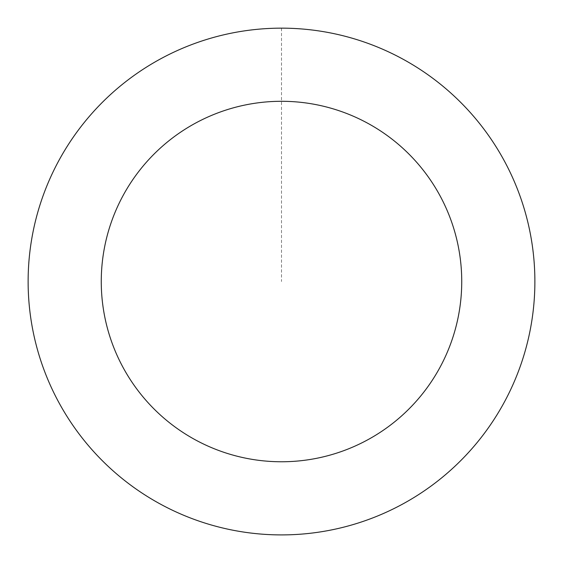 <?xml version="1.0" encoding="UTF-8"?>
<svg xmlns="http://www.w3.org/2000/svg" width="563" height="563" viewBox="0 0 563 563"><rect width="100%" height="100%" fill="white"/><g stroke="black" fill="none" stroke-linecap="round" stroke-linejoin="round"><path stroke-width="0.42" stroke-dasharray="2.81 2.11" d="M31.064 243.195A253.357 253.357 0 0 1 439.921 83.817A253.357 253.357 0 0 1 373.515 517.587A253.357 253.357 0 0 1 31.064 243.195A253.357 253.357 0 0 1 439.921 83.817A253.357 253.357 0 0 1 373.515 517.587A253.357 253.357 0 0 1 31.064 243.195M31.035 243.188A253.385 253.385 0 0 0 243.16 532A253.385 253.385 0 0 0 531.965 319.875A253.385 253.385 0 0 0 319.84 31.071A253.385 253.385 0 0 0 31.035 243.188M31.099 243.202A253.315 253.315 0 0 0 243.167 531.929A253.315 253.315 0 0 0 531.901 319.868A253.315 253.315 0 0 0 319.833 31.134A253.315 253.315 0 0 0 31.099 243.202M531.965 319.875A253.385 253.385 0 0 0 189.471 45.455A253.385 253.385 0 0 0 123.065 479.268A253.385 253.385 0 0 0 531.965 319.875M281.5 28.178L281.5 281.535"/><path stroke-width="0.84" d="M531.965 319.875A253.385 253.385 0 0 0 189.471 45.455A253.385 253.385 0 0 0 123.065 479.268A253.385 253.385 0 0 0 531.965 319.875M459.661 308.805A180.237 180.237 0 0 0 216.037 113.599A180.237 180.237 0 0 0 168.801 422.187A180.237 180.237 0 0 0 459.661 308.805"/></g></svg>
